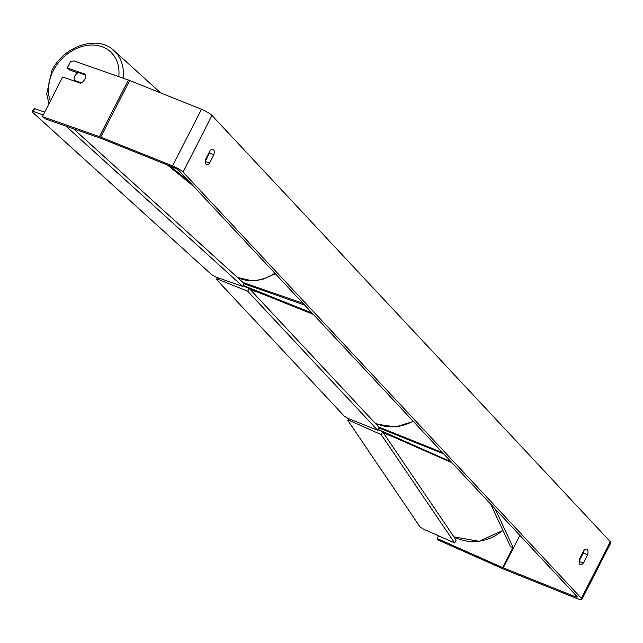 <?xml version="1.0" encoding="UTF-8"?>
<svg xmlns="http://www.w3.org/2000/svg" width="643" height="643" viewBox="0 0 643 643"><rect width="100%" height="100%" fill="white"/><g stroke="black" fill="none" stroke-linecap="round" stroke-linejoin="round"><path stroke-width="0.96" d="M243.223 285.444L312.072 313.037L313.342 314.403L249.58 288.844M302.933 303.263L243.006 282.518M244.075 283.82L304.621 305.071L302.813 303.504M378.872 427.916L443.718 453.902L442.448 452.543L378.687 426.992M451.981 462.743L383.132 432.458M378.1 429.42L451.161 461.875L451.852 462.984M579.118 561.379L583.338 563.067A6.47 2.869 -68.2 0 1 580.291 564.57A6.47 2.869 -68.2 0 1 579.801 564.224A6.47 2.869 -68.2 0 1 579.528 558.992L583.788 550.665A6.47 2.869 -68.2 0 1 586.842 549.162A6.47 2.869 -68.2 0 1 587.598 554.74L583.338 563.067M205.35 161.433L209.57 163.129L213.838 154.794A6.47 2.869 111.8 0 0 213.074 149.224A6.47 2.869 111.8 0 0 210.028 150.719L205.76 159.054A6.47 2.869 111.8 0 0 206.033 164.278A6.47 2.869 111.8 0 0 206.524 164.624A6.47 2.869 111.8 0 0 209.57 163.129M575.806 595.249L575.091 596.64A3.882 0.707 27.1 0 0 577.277 597.05A3.882 0.707 27.1 0 0 577.052 596.575L178.738 170.363A3.882 0.707 27.1 0 0 174.237 167.71L102.398 138.92A3.882 0.707 27.1 0 0 101.851 138.711L44.817 118.698L42.398 116.616L62.676 76.991L80.431 83.22A6.47 5.088 -49.2 0 0 84.715 79.386A6.47 5.088 -49.2 0 0 85.061 74.162L67.314 67.933L70.529 61.648L73.832 60.876L128.407 80.029A9.05 1.648 27.1 0 1 129.669 80.504L201.508 109.294A9.05 1.648 27.1 0 1 212.005 115.483L610.32 541.695A9.05 1.648 27.1 0 1 610.85 542.805L581.883 599.405A9.05 1.648 27.1 0 1 576.787 598.456L504.948 569.658A9.05 1.648 27.1 0 1 503.59 569.087L438.052 539.975L437.127 538.488L438.518 535.788M205.366 161.2L209.53 153.074A6.47 2.869 111.8 0 0 209.923 150.92M583.691 550.858A6.47 2.869 -68.2 0 1 583.297 553.012L579.134 561.146M42.398 116.616L99.44 136.629A9.05 1.648 27.1 0 1 100.702 137.104L172.541 165.902A9.05 1.648 27.1 0 1 183.038 172.091L581.36 598.303A9.05 1.648 27.1 0 1 581.883 599.405M575.091 596.64L503.252 567.849A3.882 0.707 27.1 0 1 502.673 567.6L437.127 538.488M77.763 72.836L69.725 70.023L67.314 67.933M209.53 153.074L213.838 154.794M583.297 553.012L587.598 554.74M218.805 278.017L218.122 279.359L216.482 279.416L344.318 416.198L348.072 418.416L377.658 430.271L379.113 427.442L249.162 288.394L242.982 285.918M377.658 430.271L247.708 291.223L249.162 288.394M247.708 291.223L218.122 279.359M216.482 279.416L217.447 277.535M382.649 431.75L456.104 540.12L454.665 542.957L423.496 529.117L420.064 526.979L347.815 420.377L350.049 420.755L381.211 434.596L382.649 431.75L377.971 429.677M381.211 434.596L454.665 542.957M348.683 418.657L347.815 420.377M350.049 420.755L350.7 419.469M85.342 74.966L78.35 72.506A6.47 5.072 -47.8 0 0 74.877 75.946A6.47 5.072 -47.8 0 0 74.226 80.375L81.275 82.843A6.47 5.072 -47.8 0 0 82.593 81.999M75.44 81.468L74.226 80.375M44.688 112.139L34.601 108.603L33.131 111.408L32.15 111.89L211.651 274.674L215.598 276.892L242.724 286.408L244.195 283.595L73.439 128.745M242.724 286.408L65.988 126.132M43.25 114.96L33.131 111.408M32.15 111.89L33.621 109.085L34.601 108.603M170.218 166.103L189.211 181.575M167.453 164.994L193.696 186.374M503.252 567.849L519.865 535.386L513.387 548.037L495.223 509.023M513.387 548.037L510.526 546.719L490.738 504.216M502.85 530.234A43.001 40.597 145.9 0 1 453.862 536.809M383.284 432.683A43.001 40.597 -34.1 0 0 389.875 435.456M610.32 541.695L581.36 598.303M212.005 115.483L183.038 172.091M512.817 547.772L502.673 567.6M128.407 80.029L99.44 136.629M129.669 80.504L100.702 137.104M201.508 109.294L172.541 165.902M257.811 292.139A43.001 37.744 136.9 0 1 252.94 290.58A43.001 37.744 136.9 0 1 249.918 289.197M374.789 422.821A43.001 37.744 -43.1 0 0 377.811 424.203A43.001 37.744 -43.1 0 0 413.136 421.181M160.621 92.905L114.052 50.668A43.001 33.725 132.2 0 1 123.046 78.149M118.77 76.646A39.77 31.194 -47.8 0 0 94.987 45.163A39.77 31.194 -47.8 0 0 53.345 70.537A39.77 31.194 -47.8 0 0 50.387 101.007M237.283 277.334A43.001 33.725 -47.8 0 0 274.874 273.235M453.91 536.881L479.115 541.302L502.93 530.403M374.869 422.909L378.06 424.372L395.622 426.904L413.401 421.462M114.052 50.668C97.615 34.561 63.85 45.894 51.97 70.384L46.706 93.894L48.964 103.788M275.317 273.709L262.199 279.56L252.643 280.919L237.404 277.438"/></g></svg>
